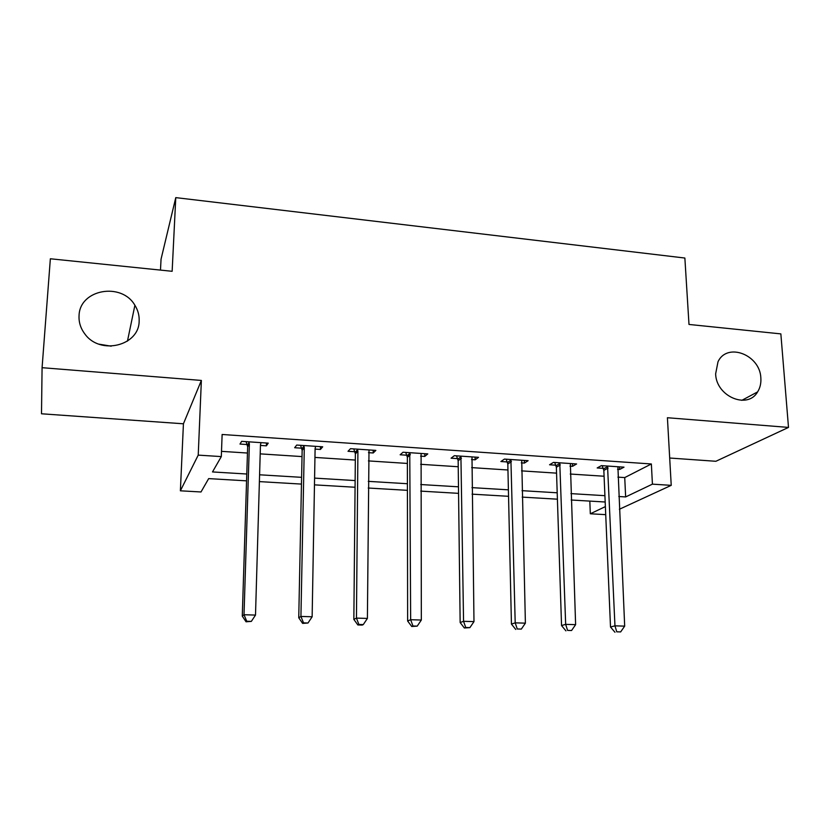 <?xml version="1.0" encoding="UTF-8"?>
<svg xmlns="http://www.w3.org/2000/svg" width="830" height="830" viewBox="0 0 830 830"><rect width="100%" height="100%" fill="white"/><g stroke="black" fill="none" stroke-linecap="round" stroke-linejoin="round"><path stroke-width="1.25" d="M139.15 321.096C139.181 345.861 100.056 355.52 84.816 333.909C80.603 328.327 78.684 322.216 79.058 315.597C79.649 289.245 121.678 281.92 134.896 305.274C137.998 310.223 139.409 315.493 139.15 321.096M760.851 378.013C761.203 383.242 760.124 387.869 757.603 391.895C747.56 409.781 716.145 396.46 715.636 373.874L717.991 361.818C727.049 341.981 760.124 354.69 760.851 378.013M98.915 344.149L111.22 346.183M246.572 480.85L208.672 478.609L201.005 491.972L180.38 490.81L198.225 455.12L221.309 456.593L212.501 471.938L246.79 474.013M160.481 270.092L161.051 259.157L175.773 197.623L172.142 271.296L50.36 258.773L42.081 367.69L41.5 413.786L183.43 423.788L180.38 490.81M669.686 458.025L715.875 461.283L788.5 427.419L667.413 417.729L671.231 485.353L619.367 509.267M605.724 514.652L590.317 513.78L605.381 506.601M589.819 501.102L590.317 513.78M175.773 197.623L684.864 258.037L688.993 324.447L780.854 333.888L788.5 427.419M617.904 477.136L624.731 477.582L651.363 463.97L222.129 434.484L221.309 456.593M221.496 451.354L247.454 453.035M260.195 453.865L302.027 456.583M314.954 457.423L355.313 460.059M368.416 460.909L407.374 463.441M420.644 464.302L458.233 466.751M471.658 467.622L507.95 469.988M521.52 470.869L556.557 473.142M570.252 474.034L604.084 476.233M617.551 469.324L619.647 469.458L624.004 467.155L601.377 465.63L597.175 467.954L603.286 468.369M569.971 466.138L572.544 466.315L576.601 463.96L553.465 462.393L549.564 464.769L555.82 465.194M521.313 462.881L524.394 463.088L528.119 460.681L504.453 459.083L500.895 461.522L507.286 461.947M471.533 459.55L475.144 459.799L478.526 457.33L454.321 455.701L451.095 458.191L457.641 458.627M420.603 456.147L424.752 456.427L427.792 453.906L403.017 452.236L400.153 454.778L406.856 455.224M407.623 455.276L409.584 455.411M368.468 452.661L373.199 452.973L375.855 450.4L350.499 448.688L348.019 451.292L354.867 451.748M355.572 451.8L357.305 451.914M315.099 449.092L320.421 449.445L322.694 446.81L296.725 445.056L294.65 447.723L301.663 448.19M260.444 445.43L266.389 445.835L268.246 443.137L241.644 441.342L239.995 444.06L247.174 444.548M183.43 423.788L201.368 380.441L42.081 367.69M201.368 380.441L198.225 455.12M651.363 463.97L652.422 484.149L671.231 485.353M605.184 502.005L571.175 500.002M557.407 499.183L522.184 497.108M508.551 496.309L472.063 494.151M458.565 493.352L420.758 491.121M407.416 490.333L368.24 488.03M355.064 487.252L314.466 484.855M301.466 484.087L259.385 481.608M618.786 496.516L625.644 496.931L652.422 484.149M259.583 474.791L301.601 477.333M314.591 478.111L355.126 480.57M368.281 481.358L407.406 483.724M420.727 484.533L458.482 486.816M471.959 487.635L508.406 489.835M522.018 490.665L557.2 492.792M570.947 493.622L604.914 495.676M624.731 477.582L625.644 496.931M619.522 466.854L619.647 469.458M572.451 463.68L572.544 466.315M524.321 460.422L524.394 463.088M475.102 457.102L475.144 459.799M424.742 453.699L424.752 456.427M373.21 450.223L373.199 452.973M320.463 446.665L320.421 449.445M266.471 443.023L266.389 445.835M608.089 468.068L603.835 470.382L610.507 627.003L614.957 625.841L607.539 466.045M616.773 631.817L620.653 631.921L616.773 631.817L614.957 625.841L624.679 626.131L617.894 466.74M603.835 470.382L602.175 465.682M610.507 627.003L614.978 632.263M620.653 631.921L624.679 626.131M560.302 464.873L556.359 467.228L561.547 625.561L565.666 624.357L559.762 462.818M567.596 630.406L571.569 630.52L567.596 630.406L565.666 624.357L575.615 624.658L570.355 463.534M556.359 467.228L554.72 462.476M561.547 625.561L565.936 630.873M571.569 630.52L575.615 624.658M511.436 461.594L507.815 464.001L511.436 624.077L515.202 622.853L510.896 459.519M517.256 628.974L521.333 629.088L517.256 628.974L515.202 622.853L525.39 623.154L521.728 460.245M507.815 464.001L506.186 459.198M511.436 624.077L515.741 629.441M521.333 629.088L525.39 623.154M461.439 458.243L458.16 460.702L460.152 622.552L463.555 621.307L460.909 456.147M465.734 627.501L464.354 627.988L469.894 627.625L465.734 627.501L463.555 621.307L473.982 621.618L471.99 456.894M458.16 460.702L456.542 455.846M460.152 622.552L464.354 627.988M469.894 627.625L473.982 621.618M410.269 454.809L407.364 457.33L407.634 620.996L410.653 619.72L409.761 452.692M412.956 625.996L411.742 626.494L417.231 626.121L412.956 625.996L410.653 619.72L421.329 620.041L421.101 453.46M407.364 457.33L405.756 452.423M407.634 620.996L411.742 626.494M417.231 626.121L421.329 620.041M357.906 451.302L355.375 453.875L353.85 619.408L356.454 618.101L357.906 451.302L357.398 449.155M358.902 624.461L357.855 624.959L362.212 625.083L363.281 624.585L358.902 624.461L356.454 618.101L367.4 618.433L369.008 449.943M355.375 453.875L353.777 448.916M353.85 619.408L357.855 624.959M363.281 624.585L367.4 618.433M304.288 447.702L302.151 450.337L298.748 617.769L300.927 616.441L304.288 447.702L303.79 445.534M303.521 622.874L302.628 623.392L308.003 623.008L303.521 622.874L300.927 616.441L312.142 616.773L315.11 448.428L315.68 446.343M302.151 450.337L300.574 445.326M298.748 617.769L302.628 623.392M308.003 623.008L312.142 616.773M249.374 444.029L247.651 446.727L242.277 616.099L244.01 614.74L249.374 444.029L248.886 441.83M246.749 621.255L246.043 621.784L251.345 621.39L246.749 621.255L244.01 614.74L255.505 615.082L260.464 444.766L261.066 442.649M247.651 446.727L246.095 441.643M242.277 616.099L246.043 621.784M251.345 621.39L255.505 615.082M607.757 466.564L603.503 468.877M559.98 463.348L556.038 465.713M511.114 460.048L507.504 462.476M461.127 456.676L457.859 459.156M409.968 453.232L407.063 455.763M357.606 449.704L355.084 452.298M303.998 446.094L301.871 448.74M249.104 442.39L247.392 445.098M757.603 391.895L741.823 400.351M134.896 305.274L127.457 341.14M410.228 454.207L407.312 456.728M357.74 450.099L355.209 452.682"/></g></svg>
